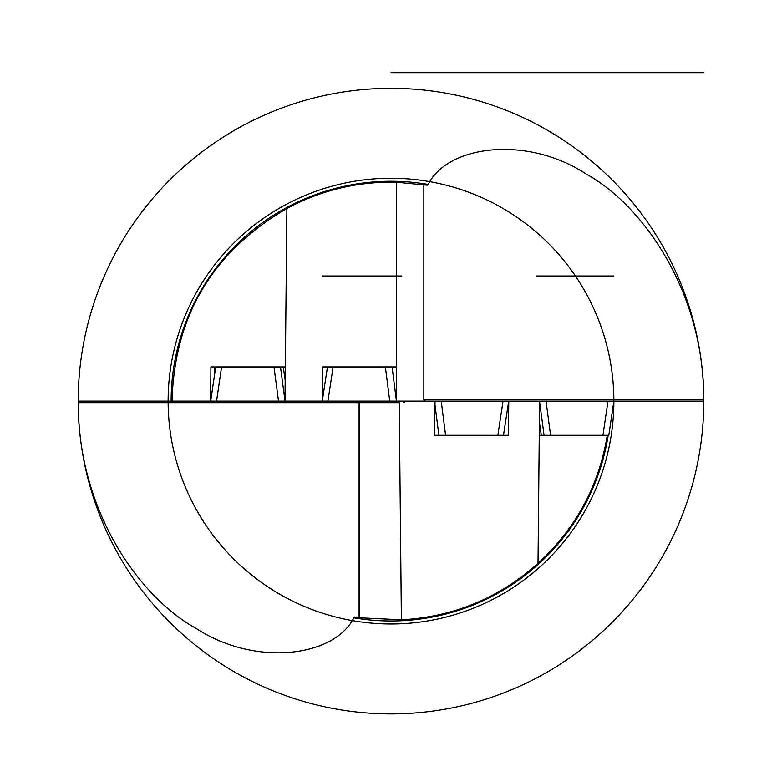 <?xml version="1.0" encoding="UTF-8"?>
<svg xmlns="http://www.w3.org/2000/svg" width="782" height="782" viewBox="0 0 782 782"><rect width="100%" height="100%" fill="white"/><g stroke="black" fill="none" stroke-linecap="round" stroke-linejoin="round"><path stroke-width="1.17" d="M423.844 184.64L423.844 399.553L425.408 401.117L396.425 401.117L396.474 182.226L427.363 185.197L428.194 184.425C447.754 145.041 527.107 135.296 586.011 173.917C641.475 204.219 703.908 290.024 703.8 399.573L703.213 401.117L539.6 401.117L538.006 563.392C575.875 528.495 598.963 485.798 607.282 435.291L602.951 435.291L607.282 435.291M396.474 182.226C357.726 181.375 321.197 190.134 286.896 208.491C212.675 251.667 174.396 315.879 172.04 401.117L171.131 401.117A219.869 219.869 0 0 1 428.194 184.425M397.637 401.117L399.231 402.681L359.485 402.681L359.485 617.8L401.909 619.813M359.485 617.8L354.637 617.037L353.806 617.819C334.237 657.212 254.873 666.938 195.979 628.327C140.496 597.995 78.092 512.2 78.2 402.671L78.787 401.117L171.131 401.117M399.231 402.681L401.391 619.833C453.443 616.978 498.984 598.162 538.006 563.392M404.577 401.117L78.2 401.117A312.8 312.8 0 0 1 390.218 88.327A312.8 312.8 0 0 1 703.8 399.553L423.844 399.553A1.564 1.564 0 0 0 425.408 401.117L435.046 401.117L434.196 435.291L508.359 435.291L508.779 401.117L614.193 401.117L168.13 401.117L278.519 401.117L216.546 401.117L221.589 366.944L210.915 366.944L210.661 401.117L172.04 401.117M210.661 401.117L215.724 366.944L221.589 366.944L214.258 366.944L214.258 376.875M396.474 366.944L385.37 366.944L389.729 401.117L396.445 401.117L285.01 401.117L286.896 208.491M221.589 366.944L285.254 366.944L285.01 401.117L210.358 401.117L389.729 401.117M396.435 401.01L392.075 366.944L322.683 366.944L322.272 401.058M285.166 380.042L283.231 366.944L285.254 366.944M357.98 401.117A1.564 1.515 -90 0 1 359.485 402.681L358.156 402.681A1.564 1.564 0 0 0 356.592 401.117A1.564 1.564 0 0 1 358.156 402.681L358.156 617.604L358.156 402.681L78.2 402.681A312.8 312.8 0 0 0 391.782 713.917A312.8 312.8 0 0 0 703.8 401.117L423.844 401.117M78.2 401.117A312.8 312.8 0 0 0 78.2 402.681M703.8 399.553A312.8 312.8 0 0 1 703.8 401.117M396.474 401.117L508.779 401.117M356.592 617.36A218.96 218.96 0 0 0 357.765 617.545A218.96 218.96 0 0 1 356.592 617.36M583.665 505.162A218.96 218.96 0 0 0 583.998 504.546A218.96 218.96 0 0 1 583.665 505.162M425.408 184.884A218.96 218.96 0 0 0 424.235 184.699A218.96 218.96 0 0 1 425.408 184.884M237.777 244.707A218.96 218.96 0 0 0 225.92 257.278A218.96 218.96 0 0 1 237.777 244.707M185.314 326.045A218.96 218.96 0 0 0 180.437 341.069A218.96 218.96 0 0 1 185.314 326.045M550.577 435.291L546.032 401.117L539.521 401.117L613.86 401.117L608.816 435.291L539.345 435.291L541.32 435.291L539.433 422.554M539.345 435.291L539.6 401.117L435.046 401.117L509.209 401.117L508.701 401.117L503.471 435.291L497.841 435.291L502.728 435.291M434.196 435.291L434.206 434.645M438.878 435.291L445.584 435.291L438.878 435.291L434.606 401.88M327.463 366.944L322.262 401.117L327.482 366.944L333.112 366.944L327.912 401.117M285.029 401.117L278.519 401.117L285.029 401.117M391 72.677L703.8 72.677L391 72.677M395.907 401.117L321.744 401.117L395.907 401.117M608.826 435.291L613.87 401.117A222.87 222.87 0 0 0 391 178.247A222.87 222.87 0 0 0 168.13 401.117A222.87 222.87 0 0 0 391 623.987A222.87 222.87 0 0 0 613.87 401.117L546.032 401.117M445.584 435.291L441.224 401.117L503.041 401.117L497.841 435.291M613.86 275.997L536.276 275.997L613.86 275.997M401.85 275.997L322.282 275.997M356.592 401.117A1.564 1.564 0 0 1 358.156 402.681M353.806 617.819A219.869 219.869 0 0 0 608.201 435.291M602.951 435.291L608.005 401.117M544.067 435.291L539.59 401.655M273.974 366.944L278.519 401.117M215.734 366.944L210.681 401.117M280.484 366.944L285.01 400.971M404.216 402.681L402.652 401.117M541.31 435.291L539.433 422.612M503.491 435.291L508.701 401.117M434.284 435.291L434.206 434.792M283.24 366.944L285.166 379.984"/></g></svg>
